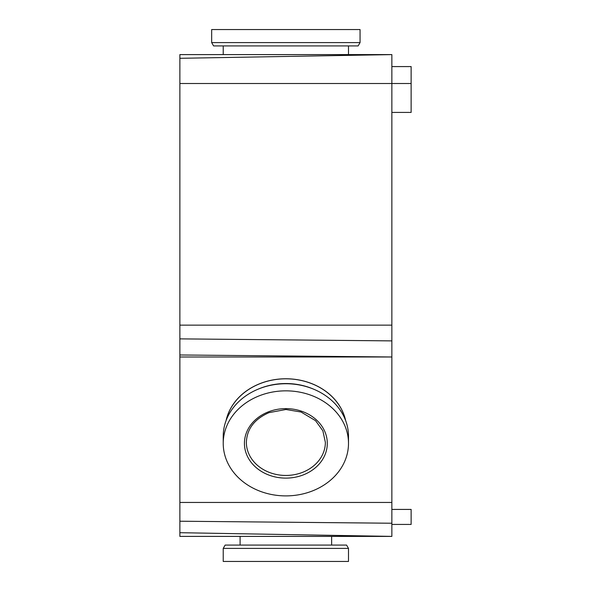 <?xml version="1.0" encoding="UTF-8"?>
<svg xmlns="http://www.w3.org/2000/svg" width="591" height="591" viewBox="0 0 591 591"><rect width="100%" height="100%" fill="white"/><g stroke="black" fill="none" stroke-linecap="round" stroke-linejoin="round"><path stroke-width="0.89" d="M345.646 420.585A60.762 50.959 180 0 0 313.681 384.416A60.762 50.959 180 0 0 285.867 378.765A60.762 50.959 180 0 0 258.045 384.416A60.762 50.959 180 0 0 226.087 420.585M391.855 536.399L179.871 536.399L179.871 532.698L391.855 536.399L391.855 502.453L179.871 502.453L179.871 354.977L391.855 356.994L179.871 356.994M179.871 502.453L179.871 532.698M391.855 502.453L391.855 340.889L179.871 338.872L179.871 354.977M179.871 338.872L179.871 325.146L391.855 325.146L391.855 54.601L179.871 54.601L179.871 58.302L391.855 54.601M391.855 66.576L411.129 66.576L411.129 83.508L179.871 83.508L179.871 325.146M179.871 83.508L179.871 58.302M391.855 340.889L391.855 325.146M391.855 509.42L411.129 509.42L411.129 524.424L391.855 524.424M411.129 83.508L411.129 112.416L391.855 112.416M360.059 42.596L358.131 45.928L213.595 45.928L211.667 42.596L360.059 42.596L360.059 29.55L211.667 29.55L211.667 42.596M223.228 548.404L225.156 545.072L346.57 545.072L348.498 548.404L223.228 548.404L223.228 561.45L348.498 561.45L348.498 548.404M257.188 389.565L258.075 389.181A60.703 50.915 0 0 1 260.099 388.346A60.703 50.915 0 0 1 313.658 389.181L314.538 389.565A62.631 52.525 180 0 0 259.286 388.701A62.631 52.525 180 0 0 257.188 389.565A62.631 52.525 180 0 0 223.228 436.261L223.228 443.368A62.631 52.525 180 0 0 312.447 490.929A62.631 52.525 180 0 0 348.498 443.368A62.631 52.525 180 0 0 259.286 395.807A62.631 52.525 180 0 0 223.228 443.368M345.499 420.216A60.703 50.915 180 0 0 260.099 383.625A60.703 50.915 180 0 0 226.227 420.216M348.498 443.368L348.498 436.261A62.631 52.525 180 0 0 314.538 389.565M179.871 521.218L391.855 523.234M246.358 442.319A39.508 33.133 180 0 0 302.629 472.32A39.508 33.133 180 0 0 325.368 442.319L322.856 430.802L315.557 420.681L301.026 412.016L285.933 409.497L268.986 412.644C254.462 419.056 246.92 428.94 246.358 442.319M303.449 474.832A41.436 34.751 0 0 1 248.346 458.114A41.436 34.751 0 0 1 268.277 411.905A41.436 34.751 0 0 1 323.38 428.623A41.436 34.751 0 0 1 303.449 474.832M223.228 54.601L223.228 45.928M348.498 54.601L348.498 45.928M331.632 536.399L331.632 545.072M240.094 536.399L240.094 545.072"/></g></svg>

